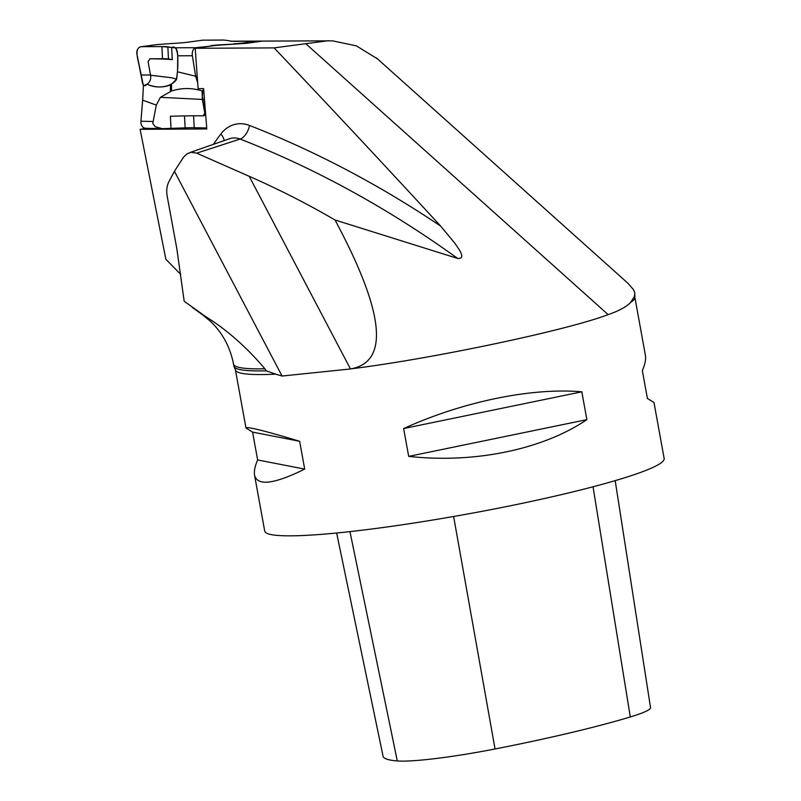 <?xml version="1.0" encoding="UTF-8"?>
<svg xmlns="http://www.w3.org/2000/svg" width="801" height="801" viewBox="0 0 801 801"><rect width="100%" height="100%" fill="white"/><g stroke="black" fill="none" stroke-linecap="round" stroke-linejoin="round"><path stroke-width="1.2" d="M146.603 128.3L140.105 129.311L165.867 259.274L180.716 274.373M213.426 144.34A336.69 267.935 79 0 1 220.826 134.017A36.265 28.856 79 0 1 249.522 125.457A1229.855 978.712 79 0 1 440.66 226.112C386.863 167.639 331.344 108.235 274.112 47.89L195.204 48.29L214.047 45.647A11.364 0.701 177 0 1 220.115 45.086L246.738 43.264L261.657 41.201L236.045 41.332A16.24 1.011 177 0 1 230.888 41.201L332.575 40.841L356.415 45.877L377.591 58.954M274.112 47.89L328.33 40.701M140.105 129.311L206.798 128.971L203.604 88.621L198.107 88.651L195.204 48.29M306.252 44.115L608.169 314.633L609.361 314.212C619.573 310.548 626.672 306.613 630.647 302.398A202.993 19.454 -10.3 0 0 634.853 297.251L645.426 355.444C646.087 359.168 645.065 364.235 642.342 370.623L647.398 398.457L653.986 402.533L664.159 458.512A202.993 19.454 -10.3 0 1 379.364 528.009A202.993 19.454 -10.3 0 1 264.72 531.103L254.548 475.123C253.887 471.399 254.918 466.332 257.632 459.944L252.575 432.109L245.987 428.034C246.328 426.222 264.21 430.628 299.644 441.271L304.7 469.106C273.952 484.265 257.241 486.267 254.548 475.123M440.66 226.112L454.958 243.354C457.691 247.699 467.113 259.013 457.661 258.443L335.018 219.985C307.224 203.774 278.618 189.216 249.201 176.3L350.458 368.921C431.979 358.838 567.368 330.292 608.129 314.603M275.724 374.147L266.192 370.813A203.804 19.534 169.7 0 1 234.242 366.948L235.414 369.842A202.993 19.454 -10.3 0 0 275.724 374.147L282.072 376.039L350.478 368.961C389.666 362.112 384.52 312.45 335.018 219.985M581.816 391.809L586.873 419.644C542.778 449.561 474.242 463.689 408.69 456.38L403.634 428.545C462.958 401.591 531.494 387.464 581.816 391.809L403.634 428.545M376.33 57.822L628.094 283.404L633.451 289.642L634.883 292.996L634.352 296.63L630.647 302.398M249.201 176.3L196.666 153.151L191.289 152.31L187.114 153.782L183.669 157.006L174.428 171.284L168.741 181.997C166.718 186.263 166.228 191.139 167.269 196.645L176.841 248.731L184.18 301.256L205.196 316.295C226.483 329.481 246.378 346.973 264.891 368.78A203.804 19.534 169.7 0 1 233.542 364.105L233.922 366.167A203.804 19.534 169.7 0 0 234.242 366.948M266.192 370.813L264.891 368.78M336.65 533.005L383.068 756.264A221.226 21.206 -10.3 0 0 397.296 760.95A91.314 8.751 -10.3 0 0 495.048 748.975A221.226 21.206 -10.3 0 0 630.297 716.965A91.314 8.751 -10.3 0 0 650.532 707.563L615.188 480.64M257.632 459.944L304.7 469.106M252.575 432.109L299.644 441.271M408.69 456.38L586.873 419.644M170.293 91.865L170.523 84.916L171.564 84.095L171.494 91.024L160.39 97.322L156.305 105.111L142.658 100.145L140.926 121.221A6.448 4.916 91.2 0 0 145.682 128.28L162.182 128.641L155.224 126.688L152.771 123.464L156.305 105.111M203.334 40.17A6.448 3.865 89.7 0 0 203.033 40.16A6.448 3.865 89.7 0 0 202.733 40.18L187.634 42.213A16.24 1.011 -3 0 1 178.913 43.034L165.016 43.985A93.377 5.787 -3 0 1 157.407 44.556L141.106 46.718A6.448 5.146 82.3 0 0 136.941 54.248L143.419 85.757L142.658 100.145M143.439 85.757L147.114 84.205C155.154 87.629 162.953 87.87 170.523 84.916M167.85 46.818L171.654 47.479L172.275 59.624L168.47 58.954L167.85 46.818A16.24 1.011 -3 0 0 161.892 46.578L162.523 58.723A16.24 1.011 177 0 1 168.47 58.954M171.564 84.095L176.61 79.209L177.512 71.79L177.732 55.82C177.381 50.393 176.34 47.72 174.588 47.81A93.377 5.787 -3 0 0 171.654 47.479M197.677 82.653L195.634 76.235L192.36 55.75A6.448 3.865 -90.3 0 1 195.764 47.7L210.873 46.098M219.594 45.116L219.574 44.846A16.24 1.011 -3 0 0 210.853 45.657M219.574 44.846L233.491 44.165M244.475 43.414L241.081 43.314A93.377 5.787 -3 0 0 233.471 43.895M241.081 43.314L256.861 41.191L236.595 41.292A16.24 1.011 -3 0 1 230.648 41.061L226.843 40.39A93.377 5.787 -3 0 1 223.9 40.07L223.359 40.07M141.106 46.718A6.448 5.146 82.3 0 1 141.637 46.678L161.892 46.578M162.523 58.723L150.057 58.783A2.433 1.942 -97.7 0 0 149.857 58.793L149.737 58.823A93.377 5.787 177 0 1 172.275 59.624M147.114 84.205C149.807 82.153 151.009 79.429 150.718 76.035L148.085 61.667L150.057 58.783M176.61 79.209L171.724 77.777L150.578 75.224M140.956 75.024L150.538 74.974M184.5 115.925L185.121 127.84A16.24 1.011 177 0 1 194.202 127.709L193.592 115.825M185.121 127.84L171.013 128.38L170.383 116.245A93.377 5.787 -3 0 1 203.214 115.825L203.754 115.785A2.433 1.562 -95.9 0 0 205.026 112.971L202.343 95.96L202.713 91.564L203.694 89.822M162.182 128.641L163.224 128.631A93.377 5.787 177 0 1 171.013 128.38M206.718 127.98L194.202 127.709M160.39 97.322L202.363 99.434L204.776 113.001L203.214 115.825M203.684 89.682L202.072 90.893L202.363 99.434M202.072 90.893C191.799 87.73 181.607 87.78 171.494 91.024M197.196 76.025L195.634 76.235L177.512 71.79M204.475 99.634L202.813 99.604M171.774 47.479C174.948 45.797 176.941 48.651 177.732 56.02C178.112 65.482 177.602 73.462 176.2 79.96C170.453 87.389 156.746 89.091 147.114 84.205C142.518 88.591 142.508 82.463 141.547 77.957L138.953 64.631C137.742 58.523 134.027 47.169 141.887 46.678L161.892 46.578L171.774 47.479M233.542 364.105C230.047 346.643 222.177 332.225 209.912 320.851L203.033 315.194A226.022 21.667 -10.3 0 0 205.196 316.295M174.428 171.284L282.072 376.039M457.661 258.443A1216.909 968.409 -101 0 0 240.13 139.054A12.996 7.029 111.3 0 0 249.522 125.457M189.106 152.831L229.406 138.763A23.319 18.563 -101 0 1 240.13 139.054L196.666 153.151M220.826 134.017A12.996 6.388 -143 0 1 224.15 140.596M397.296 760.95L349.957 531.614M495.048 748.975L453.626 516.495M630.297 716.965L593.04 486.788M174.588 47.81L195.764 47.7M223.9 40.07L202.733 40.18M157.407 44.556L141.637 46.678M152.731 121.482L140.926 121.221M177.732 55.82L192.36 55.75M235.414 369.842L245.987 428.034M634.813 294.728L634.853 297.251M203.033 315.194L192.32 307.404M223.629 40.05L203.033 40.16"/></g></svg>
